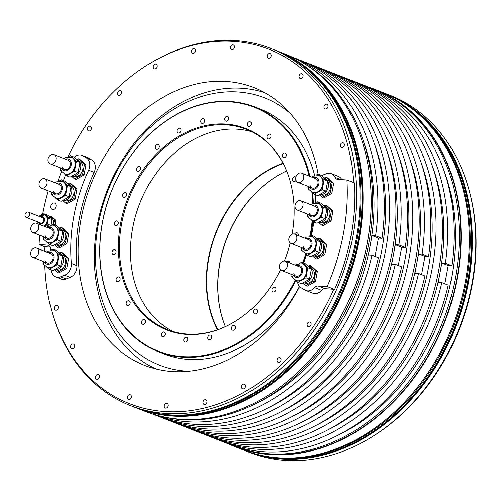 <?xml version="1.0" encoding="UTF-8"?>
<svg xmlns="http://www.w3.org/2000/svg" width="501" height="501" viewBox="0 0 501 501"><rect width="100%" height="100%" fill="white"/><g stroke="black" fill="none" stroke-linecap="round" stroke-linejoin="round"><path stroke-width="0.75" d="M95.559 376.771A2.492 1.941 -68.5 0 0 96.618 379.219A2.492 1.941 -68.5 0 0 99.505 377.028A2.492 1.941 -68.5 0 0 98.44 374.579A2.492 1.941 -68.5 0 0 95.559 376.771M341.801 179.646A9.97 7.766 -68.5 0 0 338.338 176.383L331.361 173.64A9.97 7.766 -68.5 0 0 326.564 173.684L321.842 175.45A9.97 7.766 -68.5 0 0 321.579 175.55M297.55 282.032A9.97 7.766 -68.5 0 0 301.032 287.712L304.996 290.041A9.97 7.766 -68.5 0 0 305.854 290.461L312.837 293.204A9.97 7.766 -68.5 0 0 321.573 290.329A4.985 3.883 -68.5 0 1 325.017 288.682L333.81 289.265A190.424 148.327 111.5 0 1 182.934 411.453A190.424 148.327 111.5 0 1 51.747 311.09A190.424 148.327 111.5 0 1 44.802 265.561M44.764 251.295A190.424 148.327 111.5 0 1 44.952 246.749L50.144 247.087M51.215 269.989A176.415 137.418 -68.5 0 0 51.234 270.214A9.97 7.766 -68.5 0 0 55.642 276.896L61.166 279.07A9.97 7.766 -68.5 0 0 66.107 278.969L70.109 277.391A9.97 7.766 -68.5 0 0 76.872 265.643A151.496 118.004 -68.5 0 1 94.157 172.388A9.97 7.766 -68.5 0 0 91.858 160.044L88.533 157.984A9.97 7.766 -68.5 0 0 87.556 157.496L82.026 155.323A9.97 7.766 -68.5 0 0 74.148 157.314M353.549 182.583A190.424 148.327 -68.5 0 0 148.835 64.072A190.424 148.327 -68.5 0 0 67.973 156.713M61.573 171.405A190.424 148.327 -68.5 0 0 57.953 181.105M299.573 286.528A149.254 116.257 111.5 0 1 144.695 365.404A149.254 116.257 111.5 0 1 81.118 218.724A149.254 116.257 -68.5 0 1 253.888 87.587A149.254 116.257 -68.5 0 1 318.11 174.16M87.493 128.45A2.492 1.941 -68.5 0 0 88.552 130.899A2.492 1.941 -68.5 0 0 91.439 128.707A2.492 1.941 -68.5 0 0 90.374 126.258A2.492 1.941 -68.5 0 0 87.493 128.45M117.572 92.854A2.492 1.941 -68.5 0 0 118.631 95.303A2.492 1.941 -68.5 0 0 121.518 93.117A2.492 1.941 -68.5 0 0 120.459 90.668A2.492 1.941 -68.5 0 0 117.572 92.854M153.087 66.364A2.492 1.941 -68.5 0 0 154.145 68.812A2.492 1.941 -68.5 0 0 157.032 66.62A2.492 1.941 -68.5 0 0 155.974 64.172A2.492 1.941 -68.5 0 0 153.087 66.364M191.614 50.776A2.492 1.941 -68.5 0 0 192.678 53.225A2.492 1.941 -68.5 0 0 195.559 51.033A2.492 1.941 -68.5 0 0 194.501 48.584A2.492 1.941 -68.5 0 0 191.614 50.776M230.535 47.15A2.492 1.941 -68.5 0 0 231.594 49.599A2.492 1.941 -68.5 0 0 234.481 47.413A2.492 1.941 -68.5 0 0 233.416 44.965A2.492 1.941 -68.5 0 0 230.535 47.15M267.19 55.743A2.492 1.941 -68.5 0 0 268.248 58.191A2.492 1.941 -68.5 0 0 271.135 55.999A2.492 1.941 -68.5 0 0 270.07 53.551A2.492 1.941 -68.5 0 0 267.19 55.743M299.078 75.958A2.492 1.941 -68.5 0 0 300.143 78.406A2.492 1.941 -68.5 0 0 303.03 76.221A2.492 1.941 -68.5 0 0 301.965 73.772A2.492 1.941 -68.5 0 0 299.078 75.958M324.041 106.425A2.492 1.941 -68.5 0 0 325.099 108.874A2.492 1.941 -68.5 0 0 327.986 106.688A2.492 1.941 -68.5 0 0 326.921 104.239A2.492 1.941 -68.5 0 0 324.041 106.425M340.361 145.065A2.492 1.941 -68.5 0 0 341.425 147.513A2.492 1.941 -68.5 0 0 344.306 145.328A2.492 1.941 -68.5 0 0 343.248 142.879A2.492 1.941 -68.5 0 0 340.361 145.065M307.144 324.279A2.492 1.941 -68.5 0 0 308.209 326.727A2.492 1.941 -68.5 0 0 311.09 324.542A2.492 1.941 -68.5 0 0 310.031 322.093A2.492 1.941 -68.5 0 0 307.144 324.279M277.066 359.868A2.492 1.941 -68.5 0 0 278.13 362.317A2.492 1.941 -68.5 0 0 281.011 360.131A2.492 1.941 -68.5 0 0 279.953 357.683A2.492 1.941 -68.5 0 0 277.066 359.868M241.551 386.365A2.492 1.941 -68.5 0 0 242.609 388.814A2.492 1.941 -68.5 0 0 245.496 386.622A2.492 1.941 -68.5 0 0 244.438 384.173A2.492 1.941 -68.5 0 0 241.551 386.365M203.024 401.952A2.492 1.941 -68.5 0 0 204.082 404.401A2.492 1.941 -68.5 0 0 206.969 402.215A2.492 1.941 -68.5 0 0 205.905 399.767A2.492 1.941 -68.5 0 0 203.024 401.952M164.103 405.578A2.492 1.941 -68.5 0 0 165.167 408.027A2.492 1.941 -68.5 0 0 168.048 405.835A2.492 1.941 -68.5 0 0 166.99 403.386A2.492 1.941 -68.5 0 0 164.103 405.578M127.448 396.986A2.492 1.941 -68.5 0 0 128.513 399.435A2.492 1.941 -68.5 0 0 131.394 397.243A2.492 1.941 -68.5 0 0 130.335 394.794A2.492 1.941 -68.5 0 0 127.448 396.986M70.597 346.304A2.492 1.941 -68.5 0 0 71.662 348.752A2.492 1.941 -68.5 0 0 74.543 346.56A2.492 1.941 -68.5 0 0 73.484 344.112A2.492 1.941 -68.5 0 0 70.597 346.304M54.277 307.658A2.492 1.941 -68.5 0 0 55.335 310.106A2.492 1.941 -68.5 0 0 58.222 307.921A2.492 1.941 -68.5 0 0 57.164 305.472A2.492 1.941 -68.5 0 0 54.277 307.658M370.828 437.586A191.858 149.448 111.5 0 0 471.904 283.917A191.858 149.448 -68.5 0 0 468.654 188.695L468.992 189.91A190.424 148.327 -68.5 0 1 472.224 284.418A190.424 148.327 111.5 0 1 371.905 436.928L370.828 437.586A191.858 149.448 111.5 0 1 249.811 452.497L246.317 451.125A191.858 149.448 111.5 0 1 245.859 450.944M468.654 188.695A191.858 149.448 -68.5 0 0 390.179 95.372L386.684 94A191.858 149.448 -68.5 0 0 386.227 93.819M246.317 451.125A191.858 149.448 111.5 0 0 468.416 282.545A191.858 149.448 -68.5 0 0 386.684 94M235.176 446.748A191.858 149.448 111.5 0 0 457.275 278.168A191.858 149.448 -68.5 0 0 375.543 89.623L383.66 92.81A191.858 149.448 -68.5 0 1 465.391 281.355A191.858 149.448 111.5 0 1 243.292 449.936L235.176 446.748A191.858 149.448 111.5 0 1 228.888 444.061M375.543 89.623A191.858 149.448 -68.5 0 0 369.112 87.306M373.815 89.153A191.664 149.292 -68.5 0 1 455.459 277.504A191.664 149.292 111.5 0 1 233.598 445.909L235.05 446.485A191.664 149.292 111.5 0 0 456.912 278.08A191.664 149.292 -68.5 0 0 375.268 89.729L373.815 89.153A191.664 149.292 -68.5 0 0 371.185 88.157M233.598 445.909A191.664 149.292 111.5 0 1 230.992 444.85M443.842 170.302A186.879 145.566 -68.5 0 1 451.67 277.26A186.879 145.566 111.5 0 1 340.135 434.16M451.814 265.749L445.414 263.232A191.664 149.292 -68.5 0 0 362.185 84.581L368.579 87.099A191.664 149.292 111.5 0 1 451.814 265.749L448.232 265.511L444.844 283.791M441.826 282.608L448.226 285.125A191.664 149.292 111.5 0 1 228.362 443.855L221.962 441.337A191.664 149.292 -68.5 0 0 441.826 282.608L438.243 282.37L440.041 272.688A186.879 145.566 -68.5 0 0 432.206 165.731M375.612 235.796A191.664 149.292 -68.5 0 0 292.377 57.145L298.778 59.663A191.664 149.292 111.5 0 1 382.012 238.313L375.612 235.796L372.03 235.564L368.442 254.934L372.024 255.172A191.664 149.292 -68.5 0 1 152.16 413.901A191.664 149.292 -68.5 0 1 151.628 413.694M372.03 235.564L378.43 238.075L375.042 256.355M398.884 244.945A191.664 149.292 -68.5 0 0 315.649 66.295L322.043 68.806A191.664 149.292 111.5 0 1 405.278 247.456L398.884 244.945L395.302 244.707L391.707 264.083L395.289 264.315A191.664 149.292 -68.5 0 1 175.425 423.051A191.664 149.292 -68.5 0 1 172.82 421.986M395.302 244.707L401.696 247.225L398.308 265.505M422.149 254.088A191.664 149.292 -68.5 0 0 338.914 75.438L345.314 77.949A191.664 149.292 111.5 0 1 428.549 256.606L422.149 254.088L418.567 253.85L414.978 273.227L418.56 273.465A191.664 149.292 -68.5 0 1 198.69 432.194A191.664 149.292 -68.5 0 1 196.085 431.129M418.567 253.85L424.967 256.368L421.579 274.648M445.414 263.232L441.832 263L440.041 272.688A186.879 145.566 111.5 0 1 328.499 429.589M441.832 263L448.232 265.511M292.377 57.145A191.664 149.292 -68.5 0 0 291.851 56.939M362.405 138.295A186.879 145.566 -68.5 0 1 370.233 245.252A186.879 145.566 111.5 0 1 258.698 402.153M298.22 60.126A191.664 149.292 -68.5 0 1 368.786 243.442A191.664 149.292 111.5 0 1 158.46 415.698M364.064 147.663A191.664 149.292 -68.5 0 1 364.089 147.745A191.664 149.292 -68.5 0 1 367.333 242.866A191.664 149.292 111.5 0 1 266.363 396.372A191.664 149.292 111.5 0 1 266.288 396.423M266.363 396.372L266.213 396.466A191.858 149.448 111.5 0 0 367.289 242.797A191.858 149.448 -68.5 0 0 364.039 147.582A191.858 149.448 -68.5 0 0 285.564 54.252L277.448 51.064A191.858 149.448 -68.5 0 0 276.99 50.883M266.213 396.466A191.858 149.448 111.5 0 1 145.196 411.377L137.08 408.19A191.858 149.448 111.5 0 1 136.623 408.008M277.448 51.064A191.858 149.448 -68.5 0 1 359.173 239.61A191.858 149.448 111.5 0 1 137.08 408.19M130.561 405.628A191.858 149.448 111.5 0 0 352.66 237.048A191.858 149.448 -68.5 0 0 270.928 48.503L274.423 49.875A191.858 149.448 -68.5 0 1 356.148 238.42A191.858 149.448 111.5 0 1 134.055 407L130.561 405.628A191.858 149.448 111.5 0 1 52.085 312.305L51.747 311.09M270.928 48.503A191.858 149.448 -68.5 0 0 149.905 63.414L148.835 64.072M305.854 290.461A9.97 7.766 -68.5 0 0 314.59 287.587A4.985 3.883 111.5 0 1 318.035 285.939L327.191 286.541L334.618 289.465A190.862 148.672 -68.5 0 0 350.863 236.604A190.862 148.672 -68.5 0 0 354.37 182.903L346.942 179.984L337.787 179.383A4.985 3.883 111.5 0 1 336.86 179.176A4.985 3.883 111.5 0 1 335.025 177.329A9.97 7.766 -68.5 0 0 331.361 173.64M327.191 286.541A190.862 148.672 -68.5 0 0 346.942 179.984M333.81 289.265L334.618 289.465M315.279 194.645A151.496 118.004 111.5 0 1 315.279 202.83M313.789 221.987A151.496 118.004 111.5 0 1 311.534 235.345M306.512 254.577A151.496 118.004 111.5 0 1 303.631 263M39.742 235.213A190.862 148.672 -68.5 0 0 39.072 244.551L44.946 246.861M48.259 190.825A190.862 148.672 -68.5 0 0 42.654 214.328M65.55 174.88A176.415 137.418 -68.5 0 0 63.408 180.623M55.642 276.896A9.97 7.766 -68.5 0 0 60.577 276.796L64.585 275.224A9.97 7.766 -68.5 0 0 71.342 263.47A151.496 118.004 111.5 0 1 88.627 170.215A9.97 7.766 -68.5 0 0 86.335 157.871L83.003 155.811A9.97 7.766 -68.5 0 0 82.026 155.323M39.072 244.551L47.413 245.102A4.985 3.883 111.5 0 1 48.334 245.302A4.985 3.883 111.5 0 1 50.557 249.241A176.415 137.418 -68.5 0 0 50.538 250.187M56.018 206.443A3.388 2.637 111.5 0 1 52.091 209.424A3.388 2.637 111.5 0 1 50.651 206.093A3.388 2.637 111.5 0 1 54.571 203.112A3.388 2.637 111.5 0 1 56.018 206.443M152.16 413.901L158.554 416.419A191.664 149.292 111.5 0 0 378.424 257.689L372.024 255.172M382.012 238.313L378.43 238.075M374.04 142.866A186.879 145.566 -68.5 0 1 381.868 249.824A186.879 145.566 111.5 0 1 270.333 406.724M161.184 417.414A191.664 149.292 -68.5 0 0 163.789 418.473A191.664 149.292 -68.5 0 0 372.85 294.707A191.664 149.292 -68.5 0 0 304.013 61.717A191.664 149.292 -68.5 0 0 301.383 60.721M304.013 61.717L310.413 64.234A191.664 149.292 111.5 0 1 379.244 297.225A191.664 149.292 111.5 0 1 170.19 420.99L163.789 418.473M281.963 411.296A186.879 145.566 111.5 0 0 393.504 254.395A186.879 145.566 -68.5 0 0 385.67 147.444M315.649 66.295A191.664 149.292 -68.5 0 0 313.019 65.293M175.425 423.051L181.825 425.562A191.664 149.292 111.5 0 0 401.689 266.833L395.289 264.315M405.278 247.456L401.696 247.225M397.306 152.016A186.879 145.566 -68.5 0 1 405.14 258.967A186.879 145.566 111.5 0 1 293.599 415.868M184.456 426.558A191.664 149.292 -68.5 0 0 187.061 427.622A191.664 149.292 -68.5 0 0 396.116 303.856A191.664 149.292 -68.5 0 0 327.278 70.866A191.664 149.292 -68.5 0 0 324.648 69.871M327.278 70.866L333.679 73.378A191.664 149.292 111.5 0 1 402.516 306.368A191.664 149.292 111.5 0 1 193.455 430.134L187.061 427.622M305.234 420.439A186.879 145.566 111.5 0 0 416.769 263.539A186.879 145.566 -68.5 0 0 408.941 156.588M338.914 75.438A191.664 149.292 -68.5 0 0 336.284 74.442M198.69 432.194L205.091 434.705A191.664 149.292 111.5 0 0 424.954 275.976L418.56 273.465M428.549 256.606L424.967 256.368M420.577 161.159A186.879 145.566 -68.5 0 1 428.405 268.11A186.879 145.566 111.5 0 1 316.864 425.017M207.721 435.707A191.664 149.292 -68.5 0 0 210.326 436.766A191.664 149.292 -68.5 0 0 419.387 313A191.664 149.292 -68.5 0 0 350.55 80.01A191.664 149.292 -68.5 0 0 347.919 79.014M350.55 80.01L356.95 82.527A191.664 149.292 111.5 0 1 425.781 315.517A191.664 149.292 111.5 0 1 216.726 439.283L210.326 436.766M362.185 84.581A191.664 149.292 -68.5 0 0 359.555 83.586M219.357 440.279A191.664 149.292 -68.5 0 0 221.962 441.337M290.192 181.406A107.64 83.849 111.5 0 0 246.229 129.283A107.64 83.849 111.5 0 0 121.624 223.866A107.64 83.849 -68.5 0 0 167.478 329.645A107.64 83.849 -68.5 0 0 235.163 321.41M292.07 234.255A108.216 84.293 111.5 0 0 290.123 181.162A108.216 84.293 111.5 0 0 202.755 126.227A108.216 84.293 111.5 0 0 120.584 223.609A108.216 84.293 -68.5 0 0 147.601 318.436A108.216 84.293 -68.5 0 0 234.944 321.542A108.216 84.293 -68.5 0 0 280.491 269.745M284.349 261.015A108.216 84.293 -68.5 0 0 290.198 242.96M309.13 176.076A131.062 102.091 111.5 0 0 204.358 103.92A131.062 102.091 111.5 0 0 102.498 222.419A131.062 102.091 -68.5 0 0 164.629 353.393A131.062 102.091 -68.5 0 0 295.277 280.097M302.773 262.662A131.062 102.091 -68.5 0 0 305.71 253.863M311.866 192.121A131.062 102.091 111.5 0 1 312.643 203.525M312.136 220.653A131.062 102.091 111.5 0 1 310.119 235.677M122.701 194.814A2.492 1.941 -68.5 0 0 123.76 197.262A2.492 1.941 -68.5 0 0 126.647 195.071A2.492 1.941 -68.5 0 0 125.582 192.622A2.492 1.941 -68.5 0 0 122.701 194.814M136.623 168.768A2.492 1.941 -68.5 0 0 137.681 171.217A2.492 1.941 -68.5 0 0 140.568 169.031A2.492 1.941 -68.5 0 0 139.503 166.582A2.492 1.941 -68.5 0 0 136.623 168.768M155.16 146.837A2.492 1.941 -68.5 0 0 156.218 149.285A2.492 1.941 -68.5 0 0 159.105 147.1A2.492 1.941 -68.5 0 0 158.04 144.651A2.492 1.941 -68.5 0 0 155.16 146.837M177.041 130.511A2.492 1.941 -68.5 0 0 178.105 132.959A2.492 1.941 -68.5 0 0 180.986 130.774A2.492 1.941 -68.5 0 0 179.928 128.325A2.492 1.941 -68.5 0 0 177.041 130.511M200.782 120.904A2.492 1.941 -68.5 0 0 201.847 123.352A2.492 1.941 -68.5 0 0 204.734 121.167A2.492 1.941 -68.5 0 0 203.669 118.718A2.492 1.941 -68.5 0 0 200.782 120.904M224.767 118.674A2.492 1.941 -68.5 0 0 225.826 121.123A2.492 1.941 -68.5 0 0 228.713 118.931A2.492 1.941 -68.5 0 0 227.648 116.483A2.492 1.941 -68.5 0 0 224.767 118.674M247.356 123.966A2.492 1.941 -68.5 0 0 248.415 126.415A2.492 1.941 -68.5 0 0 251.302 124.229A2.492 1.941 -68.5 0 0 250.237 121.781A2.492 1.941 -68.5 0 0 247.356 123.966M267.008 136.429A2.492 1.941 -68.5 0 0 268.066 138.877A2.492 1.941 -68.5 0 0 270.953 136.685A2.492 1.941 -68.5 0 0 269.889 134.237A2.492 1.941 -68.5 0 0 267.008 136.429M282.389 155.197A2.492 1.941 -68.5 0 0 283.447 157.646A2.492 1.941 -68.5 0 0 286.334 155.46A2.492 1.941 -68.5 0 0 285.269 153.012A2.492 1.941 -68.5 0 0 282.389 155.197M295.878 177.185A2.492 1.941 -68.5 0 0 295.327 176.822A2.492 1.941 -68.5 0 0 292.446 179.014A2.492 1.941 -68.5 0 0 293.505 181.462A2.492 1.941 -68.5 0 0 296.01 180.297M298.151 235.533A2.492 1.941 -68.5 0 0 298.208 235.282A2.492 1.941 -68.5 0 0 297.149 232.833A2.492 1.941 -68.5 0 0 294.575 234.13M289.897 263.05A2.492 1.941 -68.5 0 0 288.783 261.209A2.492 1.941 -68.5 0 0 286.722 261.798M271.974 289.446A2.492 1.941 -68.5 0 0 273.039 291.895A2.492 1.941 -68.5 0 0 275.919 289.703A2.492 1.941 -68.5 0 0 274.861 287.255A2.492 1.941 -68.5 0 0 271.974 289.446M253.443 311.378A2.492 1.941 -68.5 0 0 254.502 313.826A2.492 1.941 -68.5 0 0 257.389 311.635A2.492 1.941 -68.5 0 0 256.324 309.186A2.492 1.941 -68.5 0 0 253.443 311.378M231.556 327.704A2.492 1.941 -68.5 0 0 232.614 330.153A2.492 1.941 -68.5 0 0 235.501 327.961A2.492 1.941 -68.5 0 0 234.443 325.512A2.492 1.941 -68.5 0 0 231.556 327.704M207.815 337.311A2.492 1.941 -68.5 0 0 208.873 339.759A2.492 1.941 -68.5 0 0 211.76 337.568A2.492 1.941 -68.5 0 0 210.696 335.119A2.492 1.941 -68.5 0 0 207.815 337.311M183.829 339.54A2.492 1.941 -68.5 0 0 184.894 341.989A2.492 1.941 -68.5 0 0 187.775 339.803A2.492 1.941 -68.5 0 0 186.716 337.355A2.492 1.941 -68.5 0 0 183.829 339.54M161.247 334.248A2.492 1.941 -68.5 0 0 162.305 336.697A2.492 1.941 -68.5 0 0 165.192 334.505A2.492 1.941 -68.5 0 0 164.128 332.057A2.492 1.941 -68.5 0 0 161.247 334.248M141.589 321.792A2.492 1.941 -68.5 0 0 142.653 324.241A2.492 1.941 -68.5 0 0 145.541 322.049A2.492 1.941 -68.5 0 0 144.476 319.6A2.492 1.941 -68.5 0 0 141.589 321.792M126.214 303.017A2.492 1.941 -68.5 0 0 127.273 305.466A2.492 1.941 -68.5 0 0 130.16 303.274A2.492 1.941 -68.5 0 0 129.095 300.825A2.492 1.941 -68.5 0 0 126.214 303.017M116.157 279.201A2.492 1.941 -68.5 0 0 117.215 281.65A2.492 1.941 -68.5 0 0 120.102 279.464A2.492 1.941 -68.5 0 0 119.038 277.015A2.492 1.941 -68.5 0 0 116.157 279.201M112.105 251.978A2.492 1.941 -68.5 0 0 113.163 254.427A2.492 1.941 -68.5 0 0 116.05 252.241A2.492 1.941 -68.5 0 0 114.986 249.792A2.492 1.941 -68.5 0 0 112.105 251.978M114.334 223.195A2.492 1.941 -68.5 0 0 115.399 225.644A2.492 1.941 -68.5 0 0 118.28 223.452A2.492 1.941 -68.5 0 0 117.221 221.004A2.492 1.941 -68.5 0 0 114.334 223.195M314.659 175.425A131.563 102.48 111.5 0 0 260.213 109.08L254.69 106.907A131.563 102.48 111.5 0 0 102.392 222.507A131.563 102.48 -68.5 0 0 158.435 351.796A131.563 102.48 -68.5 0 0 295.847 280.516M303.424 262.919A131.563 102.48 -68.5 0 0 306.286 254.376M254.69 106.907A131.563 102.48 111.5 0 1 309.906 176.377M312.637 192.81A131.563 102.48 111.5 0 1 313.325 203.243M312.787 221.235A131.563 102.48 111.5 0 1 310.908 235.226M158.435 351.796L163.965 353.969A131.563 102.48 -68.5 0 0 299.46 286.403M290.236 113.389A143.624 111.873 111.5 0 0 98.371 224.047A143.624 111.873 -68.5 0 0 188.877 371.254M264.685 92.672A148.603 115.756 111.5 0 0 97.332 224.936A148.603 115.756 -68.5 0 0 156.061 369.024M276.853 176.158A108.216 84.293 111.5 0 0 220.058 262.699A108.216 84.293 -68.5 0 0 221.824 316.169M286.591 170.973A107.64 83.849 111.5 0 0 276.64 176.289A107.64 83.849 111.5 0 0 219.933 262.505A107.64 83.849 -68.5 0 0 221.755 315.924A107.64 83.849 -68.5 0 0 225.425 326.596M217.835 329.677A107.64 83.849 -68.5 0 1 208.879 258.159A107.64 83.849 111.5 0 1 283.128 163.551M282.971 163.257A107.89 84.043 111.5 0 0 208.535 258.09A107.89 84.043 -68.5 0 0 217.522 329.783M251.659 131.707A107.64 83.849 111.5 0 0 132.677 228.205A107.64 83.849 -68.5 0 0 173.102 331.568M36.636 223.283A4.985 3.883 -68.5 0 0 30.868 227.661A4.985 3.883 -68.5 0 0 32.991 232.558A4.985 3.883 -68.5 0 0 38.759 228.18A4.985 3.883 -68.5 0 0 36.636 223.283L50.889 228.882A4.985 3.883 111.5 0 1 52.931 231.324A4.985 3.883 111.5 0 1 51.678 236.641A4.985 3.883 111.5 0 1 47.244 238.157A4.985 3.883 111.5 0 1 45.196 235.714M59.895 228.143L61.109 227.454L62.562 228.024L68.737 233.522L66.871 243.592L58.836 248.158L57.377 247.588L54.571 245.083M61.109 227.454L67.278 232.952L68.737 233.522M51.102 225.369L53.025 224.273L56.575 225.669L62.744 231.168L60.878 241.238L52.843 245.803L49.292 244.413L46.912 242.29M53.025 224.273L59.193 229.777L62.744 231.168M67.278 232.952L65.412 243.023L57.377 247.588M56.218 245.008L56.294 245.033A8.072 6.288 -68.5 0 0 61.178 244.526A8.072 6.288 111.5 0 0 65.775 236.841A8.072 6.288 111.5 0 0 62.199 230.009L62.124 229.978M54.196 245.039A8.968 6.989 -68.5 0 0 58.485 244.162A8.968 6.989 111.5 0 0 63.596 235.62A8.968 6.989 111.5 0 0 59.619 228.03L58.905 227.748M44.232 239.898L43.124 238.908L43.305 237.944M65.412 243.023L66.871 243.592M59.193 229.777L57.327 239.841L49.292 244.413M57.327 239.841L60.878 241.238M53.976 225.813L54.44 225.995A8.968 6.989 111.5 0 1 56.112 227.028A8.968 6.989 111.5 0 1 58.26 234.812A8.968 6.989 111.5 0 1 53.313 242.127A8.968 6.989 -68.5 0 1 47.877 242.691L47.413 242.509A8.968 6.989 -68.5 0 0 52.843 241.945A8.968 6.989 111.5 0 0 57.953 233.403A8.968 6.989 111.5 0 0 53.976 225.813L47.833 226.371L46.618 227.203M36.523 248.058A4.985 3.883 -68.5 0 0 30.749 252.435A4.985 3.883 -68.5 0 0 32.872 257.332A4.985 3.883 -68.5 0 0 38.646 252.955A4.985 3.883 -68.5 0 0 36.523 248.058L50.77 253.656A4.985 3.883 111.5 0 1 52.818 256.099A4.985 3.883 111.5 0 1 51.559 261.416A4.985 3.883 111.5 0 1 47.125 262.937A4.985 3.883 111.5 0 1 45.084 260.495M59.776 252.924L60.997 252.228L62.45 252.805L68.618 258.303L66.752 268.373L58.717 272.939L57.264 272.362L54.452 269.864M60.997 252.228L67.165 257.733L68.618 258.303M50.983 250.149L52.912 249.053L56.456 250.45L62.625 255.948L60.759 266.012L52.724 270.584L49.179 269.187L46.793 267.064M52.912 249.053L59.08 254.552L62.625 255.948M67.165 257.733L65.299 267.797L57.264 272.362M56.099 269.782L56.175 269.814A8.072 6.288 -68.5 0 0 61.066 269.306A8.072 6.288 111.5 0 0 65.662 261.622A8.072 6.288 111.5 0 0 62.08 254.784L62.005 254.758M54.077 269.814A8.968 6.989 -68.5 0 0 58.373 268.937A8.968 6.989 111.5 0 0 63.477 260.401A8.968 6.989 111.5 0 0 59.5 252.805L58.792 252.529M44.113 264.672L43.011 263.689L43.186 262.718M65.299 267.797L66.752 268.373M59.08 254.552L57.214 264.622L49.179 269.187M57.214 264.622L60.759 266.012M53.857 250.588L54.327 250.769A8.968 6.989 111.5 0 1 55.993 251.803A8.968 6.989 111.5 0 1 58.147 259.587A8.968 6.989 111.5 0 1 53.194 266.901A8.968 6.989 -68.5 0 1 47.764 267.471L47.294 267.284A8.968 6.989 -68.5 0 0 52.73 266.72A8.968 6.989 111.5 0 0 57.834 258.184A8.968 6.989 111.5 0 0 53.857 250.588L47.714 251.151L46.505 251.984M44.883 178.788A4.985 3.883 -68.5 0 0 39.116 183.166A4.985 3.883 -68.5 0 0 41.239 188.063A4.985 3.883 -68.5 0 0 47.006 183.685A4.985 3.883 -68.5 0 0 44.883 178.788L59.137 184.393A4.985 3.883 111.5 0 1 61.178 186.829A4.985 3.883 111.5 0 1 59.926 192.152A4.985 3.883 111.5 0 1 55.486 193.668A4.985 3.883 111.5 0 1 53.444 191.225M68.136 183.654L69.357 182.965L70.81 183.535L76.979 189.034L75.112 199.104L67.078 203.669L65.625 203.099L62.819 200.594M69.357 182.965L75.526 188.464L76.979 189.034M59.35 180.88L61.272 179.784L64.817 181.18L70.992 186.679L69.125 196.749L61.084 201.314L57.54 199.918L55.16 197.795M61.272 179.784L67.441 185.289L70.992 186.679M75.526 188.464L73.66 198.534L65.625 203.099M64.466 200.513L64.535 200.544A8.072 6.288 -68.5 0 0 69.426 200.037A8.072 6.288 111.5 0 0 74.023 192.353A8.072 6.288 111.5 0 0 70.447 185.514L70.372 185.489M62.437 200.544A8.968 6.989 -68.5 0 0 66.733 199.674A8.968 6.989 111.5 0 0 71.843 191.131A8.968 6.989 111.5 0 0 67.86 183.541L67.153 183.26M52.48 195.409L51.371 194.419L51.547 193.449M73.66 198.534L75.112 199.104M67.441 185.289L65.575 195.352L57.54 199.918M65.575 195.352L69.125 196.749M62.218 181.318L62.688 181.506A8.968 6.989 111.5 0 1 64.353 182.533A8.968 6.989 111.5 0 1 66.508 190.317A8.968 6.989 111.5 0 1 61.554 197.638A8.968 6.989 -68.5 0 1 56.125 198.202L55.661 198.02A8.968 6.989 -68.5 0 0 61.091 197.45A8.968 6.989 111.5 0 0 66.201 188.915A8.968 6.989 111.5 0 0 62.218 181.318L56.081 181.882L54.866 182.715M53.845 154.596A4.985 3.883 -68.5 0 0 48.077 158.974A4.985 3.883 -68.5 0 0 50.2 163.871A4.985 3.883 -68.5 0 0 55.968 159.493A4.985 3.883 -68.5 0 0 53.845 154.596L68.092 160.195A4.985 3.883 111.5 0 1 70.14 162.637A4.985 3.883 111.5 0 1 68.881 167.954A4.985 3.883 111.5 0 1 64.447 169.47A4.985 3.883 111.5 0 1 62.406 167.027M77.098 159.462L78.319 158.767L79.772 159.337L85.94 164.842L84.074 174.905L76.039 179.471L74.586 178.901L71.775 176.396M78.319 158.767L84.487 164.265L85.94 164.842M68.311 156.681L70.234 155.592L73.779 156.982L79.947 162.487L78.081 172.551L70.046 177.116L66.501 175.726L64.122 173.603M70.234 155.592L76.403 161.09L79.947 162.487M84.487 164.265L82.621 174.335L74.586 178.901M73.422 176.321L73.497 176.346A8.072 6.288 -68.5 0 0 78.388 175.838A8.072 6.288 111.5 0 0 82.984 168.154A8.072 6.288 111.5 0 0 79.402 161.322L79.333 161.291M71.399 176.352A8.968 6.989 -68.5 0 0 75.695 175.475A8.968 6.989 111.5 0 0 80.799 166.939A8.968 6.989 111.5 0 0 76.822 159.343L76.114 159.061M61.435 171.21L60.333 170.221L60.508 169.257M82.621 174.335L84.074 174.905M76.403 161.09L74.536 171.154L66.501 175.726M74.536 171.154L78.081 172.551M71.18 157.126L71.649 157.308A8.968 6.989 111.5 0 1 73.315 158.341A8.968 6.989 111.5 0 1 75.469 166.125A8.968 6.989 111.5 0 1 70.516 173.44A8.968 6.989 -68.5 0 1 65.086 174.004L64.616 173.822A8.968 6.989 -68.5 0 0 70.052 173.258A8.968 6.989 111.5 0 0 75.156 164.716A8.968 6.989 111.5 0 0 71.18 157.126L65.036 157.683L63.827 158.516M53.588 224.498L54.315 220.584A7.127 5.549 -68.5 0 0 53.989 219.425L50.457 216.269A7.127 5.549 -68.5 0 0 49.399 216.2L49.161 216.338M50.532 217.559L50.795 217.666A5.88 4.578 111.5 0 1 53.087 224.298M54.315 220.584L55.667 221.116L55.029 225.062M55.667 221.116A7.127 5.549 -68.5 0 0 55.342 219.958L51.81 216.801L50.457 216.269M53.989 219.425L55.342 219.958M39.685 222.663A3.087 2.405 -68.5 0 0 40.362 223.189M42.623 217.447A3.087 2.405 -68.5 0 0 41.765 217.378M41.533 217.284A3.087 2.405 111.5 0 1 42.504 217.396A3.087 2.405 111.5 0 1 43.775 218.912A3.087 2.405 111.5 0 1 42.998 222.212A3.087 2.405 111.5 0 1 40.243 223.152A3.087 2.405 111.5 0 1 39.454 222.569M44.846 214.791A6.381 4.966 111.5 0 1 45.046 214.866A6.381 4.966 111.5 0 1 47.664 217.991A6.381 4.966 111.5 0 1 44.313 226.295M42.341 214.509L43.462 213.871A7.127 5.549 -68.5 0 1 44.52 213.94L48.058 217.096L51.547 218.467A7.127 5.549 111.5 0 1 51.866 219.626L50.801 225.394L47.307 224.022L48.378 218.254A7.127 5.549 -68.5 0 0 48.058 217.096M48.691 225.945L46.574 225.112A7.127 5.549 -68.5 0 0 47.307 224.022M46.574 225.112L44.414 226.339M37.174 222.682L37.049 223.352A7.127 5.555 -68.5 0 0 37.068 223.452M44.52 213.94L48.008 215.311L51.547 218.467M51.866 219.626L48.378 218.254M49.668 216.789A6.381 4.966 111.5 0 1 50.444 217.478M51.697 220.546A6.381 4.966 111.5 0 1 50.927 224.698M43.437 218.167A2.843 2.211 -68.5 0 0 42.879 217.816L28.338 212.098A2.843 2.211 -68.5 0 0 25.05 214.597A2.843 2.211 -68.5 0 0 26.259 217.384A2.843 2.211 -68.5 0 0 29.546 214.891A2.843 2.211 -68.5 0 0 28.338 212.098M26.259 217.384L40.8 223.102A2.843 2.211 -68.5 0 0 41.451 223.221M294.651 234.155A4.985 3.883 -68.5 0 0 288.883 238.532A4.985 3.883 -68.5 0 0 291.006 243.43A4.985 3.883 -68.5 0 0 296.774 239.052A4.985 3.883 -68.5 0 0 294.651 234.155L308.904 239.76A4.985 3.883 111.5 0 1 310.946 242.196A4.985 3.883 111.5 0 1 309.693 247.519A4.985 3.883 111.5 0 1 305.253 249.035A4.985 3.883 111.5 0 1 303.211 246.592M317.903 239.021L319.124 238.332L320.577 238.902L326.746 244.4L324.88 254.47L316.845 259.036L315.392 258.466L312.586 255.961M319.124 238.332L325.293 243.83L326.746 244.4M309.117 236.247L311.04 235.151L314.584 236.547L320.759 242.046L318.893 252.116L310.858 256.681L307.307 255.285L304.927 253.162M311.04 235.151L317.208 240.649L320.759 242.046M325.293 243.83L323.427 253.894L315.392 258.466M314.233 255.879L314.302 255.911A8.072 6.288 -68.5 0 0 319.193 255.404A8.072 6.288 111.5 0 0 323.79 247.719A8.072 6.288 111.5 0 0 320.214 240.881L320.139 240.856M312.204 255.911A8.968 6.989 -68.5 0 0 316.5 255.04A8.968 6.989 111.5 0 0 321.611 246.498A8.968 6.989 111.5 0 0 317.634 238.908L316.92 238.626M302.247 250.776L301.139 249.786L301.314 248.815M323.427 253.894L324.88 254.47M317.208 240.649L315.342 250.719L307.307 255.285M315.342 250.719L318.893 252.116M311.991 236.685L312.455 236.873A8.968 6.989 111.5 0 1 314.121 237.9A8.968 6.989 111.5 0 1 316.275 245.684A8.968 6.989 111.5 0 1 311.328 253.005A8.968 6.989 -68.5 0 1 305.892 253.569L305.428 253.387A8.968 6.989 -68.5 0 0 310.858 252.817A8.968 6.989 111.5 0 0 315.968 244.281A8.968 6.989 111.5 0 0 311.991 236.685L305.848 237.249L304.633 238.081M285.251 261.221A4.985 3.883 -68.5 0 0 279.483 265.599A4.985 3.883 -68.5 0 0 281.606 270.496A4.985 3.883 -68.5 0 0 287.374 266.119A4.985 3.883 -68.5 0 0 285.251 261.221L299.504 266.82A4.985 3.883 111.5 0 1 301.546 269.262A4.985 3.883 111.5 0 1 300.293 274.579A4.985 3.883 111.5 0 1 295.853 276.101A4.985 3.883 111.5 0 1 293.811 273.659M308.503 266.087L309.724 265.392L311.177 265.968L317.346 271.467L315.48 281.531L307.445 286.102L305.992 285.526L303.186 283.027M309.724 265.392L315.893 270.897L317.346 271.467M299.717 263.307L301.64 262.217L305.184 263.614L311.359 269.112L309.493 279.176L301.458 283.748L297.907 282.351L295.527 280.228M301.64 262.217L307.808 267.716L311.359 269.112M315.893 270.897L314.027 280.961L305.992 285.526M304.833 282.946L304.902 282.977A8.072 6.288 -68.5 0 0 309.793 282.47A8.072 6.288 111.5 0 0 314.39 274.786A8.072 6.288 111.5 0 0 310.814 267.947L310.739 267.922M302.804 282.977A8.968 6.989 -68.5 0 0 307.1 282.101A8.968 6.989 111.5 0 0 312.211 273.565A8.968 6.989 111.5 0 0 308.234 265.968L307.52 265.693M292.847 277.836L291.739 276.853L291.92 275.882M314.027 280.961L315.48 281.531M307.808 267.716L305.942 277.786L297.907 282.351M305.942 277.786L309.493 279.176M302.591 263.751L303.055 263.933A8.968 6.989 111.5 0 1 304.721 264.966A8.968 6.989 111.5 0 1 306.875 272.751A8.968 6.989 111.5 0 1 301.928 280.065A8.968 6.989 -68.5 0 1 296.492 280.635L296.028 280.447A8.968 6.989 -68.5 0 0 301.458 279.884A8.968 6.989 111.5 0 0 306.568 271.348A8.968 6.989 111.5 0 0 302.591 263.751L296.448 264.315L295.233 265.148M300.844 200.738A4.985 3.883 -68.5 0 0 295.076 205.122A4.985 3.883 -68.5 0 0 297.199 210.019A4.985 3.883 -68.5 0 0 302.967 205.635A4.985 3.883 -68.5 0 0 300.844 200.738L315.098 206.343A4.985 3.883 111.5 0 1 317.139 208.785A4.985 3.883 111.5 0 1 315.887 214.102A4.985 3.883 111.5 0 1 311.447 215.618A4.985 3.883 111.5 0 1 309.405 213.175M324.097 205.604L325.318 204.915L326.771 205.485L332.94 210.984L331.073 221.054L323.039 225.619L321.586 225.049L318.78 222.544M325.318 204.915L331.487 210.414L332.94 210.984M315.311 202.83L317.233 201.734L320.778 203.13L326.953 208.629L325.086 218.699L317.045 223.264L313.501 221.868L311.121 219.745M317.233 201.734L323.402 207.239L326.953 208.629M331.487 210.414L329.62 220.484L321.586 225.049M320.427 222.469L320.496 222.494A8.072 6.288 -68.5 0 0 325.387 221.987A8.072 6.288 111.5 0 0 329.984 214.303A8.072 6.288 111.5 0 0 326.408 207.47L326.333 207.439M318.398 222.5A8.968 6.989 -68.5 0 0 322.694 221.624A8.968 6.989 111.5 0 0 327.804 213.082A8.968 6.989 111.5 0 0 323.821 205.491L323.114 205.21M308.441 217.359L307.332 216.369L307.508 215.405M329.62 220.484L331.073 221.054M323.402 207.239L321.536 217.302L313.501 221.868M321.536 217.302L325.086 218.699M318.179 203.274L318.649 203.456A8.968 6.989 111.5 0 1 320.314 204.489A8.968 6.989 111.5 0 1 322.469 212.267A8.968 6.989 111.5 0 1 317.515 219.588A8.968 6.989 -68.5 0 1 312.085 220.152L311.622 219.97A8.968 6.989 -68.5 0 0 317.052 219.407A8.968 6.989 111.5 0 0 322.162 210.865A8.968 6.989 111.5 0 0 318.179 203.274L312.042 203.832L310.827 204.665M301.583 173.108A4.985 3.883 -68.5 0 0 295.815 177.486A4.985 3.883 -68.5 0 0 297.938 182.383A4.985 3.883 -68.5 0 0 303.706 178.005A4.985 3.883 -68.5 0 0 301.583 173.108L315.83 178.707A4.985 3.883 111.5 0 1 317.878 181.149A4.985 3.883 111.5 0 1 316.619 186.466A4.985 3.883 111.5 0 1 312.186 187.981A4.985 3.883 111.5 0 1 310.144 185.545M324.836 177.974L326.057 177.279L327.51 177.849L333.679 183.353L331.812 193.417L323.778 197.989L322.325 197.413L319.513 194.908M326.057 177.279L332.226 182.777L333.679 183.353M316.05 175.193L317.972 174.104L321.517 175.494L327.685 180.999L325.819 191.063L317.784 195.628L314.24 194.238L311.86 192.115M317.972 174.104L324.141 179.602L327.685 180.999M332.226 182.777L330.359 192.847L322.325 197.413M321.16 194.833L321.235 194.858A8.072 6.288 -68.5 0 0 326.126 194.35A8.072 6.288 111.5 0 0 330.723 186.666A8.072 6.288 111.5 0 0 327.14 179.834L327.072 179.803M319.137 194.864A8.968 6.989 -68.5 0 0 323.433 193.987A8.968 6.989 111.5 0 0 328.537 185.451A8.968 6.989 111.5 0 0 324.56 177.855L323.853 177.573M309.173 189.722L308.071 188.733L308.247 187.769M330.359 192.847L331.812 193.417M324.141 179.602L322.275 189.672L314.24 194.238M322.275 189.672L325.819 191.063M318.918 175.638L319.387 175.82A8.968 6.989 111.5 0 1 321.053 176.853A8.968 6.989 111.5 0 1 323.208 184.637A8.968 6.989 111.5 0 1 318.254 191.952A8.968 6.989 -68.5 0 1 312.824 192.516L312.355 192.334A8.968 6.989 -68.5 0 0 317.791 191.77A8.968 6.989 111.5 0 0 322.894 183.234A8.968 6.989 111.5 0 0 318.918 175.638L312.774 176.195L311.566 177.028M318.035 285.939L325.017 288.682M314.59 287.587L321.573 290.329M335.025 177.329L340.736 179.577M83.003 155.811L88.533 157.984M86.335 157.871L91.858 160.044M88.627 170.215L94.157 172.388M71.342 263.47L76.872 265.643M64.585 275.224L70.109 277.391M60.577 276.796L66.107 278.969M47.413 245.102L49.154 245.784M44.595 237.117A6.181 4.816 -68.5 0 0 50.545 238.883A6.181 4.816 -68.5 0 0 53.945 231.161A6.181 4.816 -68.5 0 0 48.24 227.842M44.476 261.891A6.181 4.816 -68.5 0 0 50.432 263.658A6.181 4.816 -68.5 0 0 53.832 255.942A6.181 4.816 -68.5 0 0 48.121 252.617M52.837 192.628A6.181 4.816 -68.5 0 0 58.792 194.394A6.181 4.816 -68.5 0 0 62.193 186.673A6.181 4.816 -68.5 0 0 56.488 183.347M61.798 168.43A6.181 4.816 -68.5 0 0 67.754 170.196A6.181 4.816 -68.5 0 0 71.155 162.474A6.181 4.816 -68.5 0 0 65.443 159.155M38.671 222.262A3.657 2.849 -68.5 0 0 42.422 223.34A3.657 2.849 -68.5 0 0 44.213 218.661A3.657 2.849 -68.5 0 0 40.744 216.977M40.512 216.883A3.908 3.044 111.5 0 1 44.445 218.568A3.908 3.044 111.5 0 1 42.422 223.634A3.908 3.044 111.5 0 1 38.433 222.168M43.712 226.057A6.281 4.891 -68.5 0 0 47.088 217.835A6.281 4.891 -68.5 0 0 39.197 216.363M37.375 223.571L37.099 221.649A6.281 4.891 -68.5 0 0 37.343 223.371A6.281 4.891 -68.5 0 0 37.406 223.584A6.381 4.966 111.5 0 1 37.368 223.459M40.587 215.223A6.381 4.966 111.5 0 1 44.652 214.71A6.381 4.966 111.5 0 1 47.263 217.835A6.381 4.966 111.5 0 1 43.913 226.139M302.604 247.995A6.181 4.816 -68.5 0 0 308.56 249.755A6.181 4.816 -68.5 0 0 311.96 242.039A6.181 4.816 -68.5 0 0 306.255 238.714M293.204 275.055A6.181 4.816 -68.5 0 0 299.16 276.821A6.181 4.816 -68.5 0 0 302.56 269.106A6.181 4.816 -68.5 0 0 296.855 265.78M308.798 214.578A6.181 4.816 -68.5 0 0 314.753 216.344A6.181 4.816 -68.5 0 0 318.154 208.623A6.181 4.816 -68.5 0 0 312.449 205.304M309.537 186.942A6.181 4.816 -68.5 0 0 315.492 188.708A6.181 4.816 -68.5 0 0 318.893 180.986A6.181 4.816 -68.5 0 0 313.181 177.667M245.402 450.768A191.858 149.448 111.5 0 0 467.502 282.188A191.858 149.448 -68.5 0 0 385.77 93.637C448.808 116.871 484.404 199.166 467.802 282.389C456.693 344.469 418.429 403.606 369.538 434.167C327.241 460.125 285.864 465.661 245.402 450.768L244.212 450.299A191.858 149.448 111.5 0 0 466.306 281.719A191.858 149.448 -68.5 0 0 384.58 93.173L384.117 92.992M136.159 407.827A191.858 149.448 111.5 0 0 358.259 239.253A191.858 149.448 -68.5 0 0 276.527 50.701C339.565 73.935 375.161 156.224 358.559 239.453C347.45 301.533 309.186 360.67 260.295 391.231C240.831 403.549 220.728 411.315 199.993 414.527C177.548 417.89 156.274 415.655 136.159 407.827L134.969 407.363A191.858 149.448 111.5 0 0 357.063 238.783A191.858 149.448 -68.5 0 0 275.337 50.232L274.874 50.056M42.973 236.478L44.226 239.885L47.413 242.509M42.861 261.259L44.107 264.666L47.294 267.284M51.221 191.989L52.473 195.396L55.661 198.02M60.183 167.791L61.429 171.198L64.616 173.822M47.244 238.157L32.991 232.558M47.125 262.937L32.872 257.332M55.486 193.668L41.239 188.063M64.447 169.47L50.2 163.871M39.178 216.357L45.046 214.866M300.988 247.356L302.241 250.763L305.428 253.387M291.588 274.423L292.841 277.83L296.028 280.447M307.182 213.94L308.434 217.346L311.622 219.97M307.921 186.309L309.167 189.716L312.355 192.334M305.253 249.035L291.006 243.43M295.853 276.101L281.606 270.496M311.447 215.618L297.199 210.019M312.186 187.981L297.938 182.383M243.749 450.117L244.212 450.299M385.77 93.637L384.58 93.173M134.512 407.181L134.969 407.363M276.527 50.701L275.337 50.232"/></g></svg>
